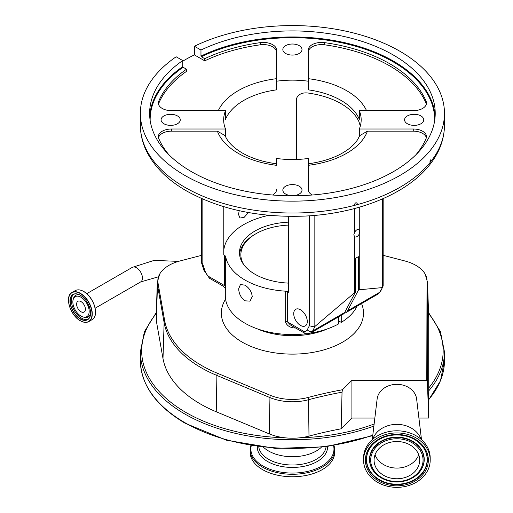 <?xml version="1.0" encoding="UTF-8"?>
<svg xmlns="http://www.w3.org/2000/svg" width="513" height="513" viewBox="0 0 513 513"><rect width="100%" height="100%" fill="white"/><g stroke="black" fill="none" stroke-linecap="round" stroke-linejoin="round"><path stroke-width="0.77" d="M263.592 447.349A33.717 19.468 0 0 0 268.575 451.01A33.717 19.468 0 0 0 321.247 447.349M251.293 445.662A41.553 23.989 0 0 0 263.041 466.041A41.553 23.989 0 0 0 311.019 470.53A41.553 23.989 0 0 0 333.546 445.662M250.838 445.585A42.246 24.393 0 0 0 250.171 449.888A42.246 24.393 0 0 0 262.547 467.138A42.246 24.393 0 0 0 308.589 472.428A42.246 24.393 0 0 0 334.668 449.888A42.246 24.393 0 0 0 334.001 445.585M250.171 449.888L250.171 452.363A42.246 24.393 0 0 0 262.547 469.613A42.246 24.393 0 0 0 308.589 474.897A42.246 24.393 0 0 0 334.668 452.363L334.668 449.888M374.849 418.057L351.918 418.057L341.177 428.797A297.649 171.842 0 0 0 308.993 436.108A39.527 22.822 180 0 1 299.861 437.801A39.527 22.822 180 0 1 284.978 437.801A39.527 22.822 180 0 1 269.274 433.889L216.242 411.772A130.103 75.116 180 0 1 162.993 358.523L156.337 320.946A39.527 22.822 180 0 1 156.138 318.201L157.286 282.445L159.671 274.096A37.834 21.841 180 0 1 180.172 260.912L201.68 255.339M383.16 255.339L404.667 260.912A37.834 21.841 180 0 1 425.168 274.096L427.56 282.445L428.701 318.201A39.527 22.822 180 0 1 428.708 318.624L428.708 418.057L418.909 418.057M341.177 428.797L342.036 392.176L342.447 389.745L351.918 380.274L351.918 418.057M427.406 382.268L428.708 418.057L427.566 381.646A3.969 2.206 178.2 0 1 427.406 382.268L426.771 380.274L351.918 380.274M372.258 439.673L377.138 398.96A19.834 16.192 0 0 1 396.876 384.34A19.834 16.192 0 0 1 416.62 398.96L421.5 439.673M372.707 439.275A25.124 20.514 0 0 1 396.876 424.36A25.124 20.514 0 0 1 421.045 439.275M425.168 274.096A37.834 21.841 180 0 1 427.015 280.835L426.771 380.274M427.015 379.505L427.566 381.646L427.566 282.855L428.708 318.624M342.447 389.745A299.342 172.823 0 0 0 308.281 397.428A37.834 21.841 180 0 1 270.268 395.305L217.236 373.188A128.404 74.135 180 0 1 164.679 320.638L158.023 283.061A37.834 21.841 180 0 1 157.824 280.835A37.834 21.841 180 0 1 159.671 274.096M359.273 207.226L359.273 229.734A4.2 2.424 120 0 0 359.029 229.561A4.2 2.424 120 0 0 354.598 232.434L353.797 234.813L354.598 236.66A4.2 2.424 120 0 0 354.836 236.833A4.2 2.424 120 0 0 359.273 233.96L359.273 289.762L358.337 290.307L358.337 256.68L355.528 258.302L355.528 291.923L315.059 326.332L312.584 331.039A3.969 3.046 -152.2 0 1 307.236 329.821L309.352 325.8L309.352 215.826M344.698 312.494L312.584 331.039A11.709 6.759 60 0 1 310.929 332.809L343.05 314.264A11.709 6.759 -120 0 0 344.698 312.494L355.528 291.923M310.179 333.181A67.107 38.744 0 0 0 338.445 324.011L338.445 316.919M300.509 309.769A9.587 5.534 -120 0 0 295.712 309.294A9.587 5.534 -120 0 0 294.244 316.976A9.587 5.534 -120 0 0 300.509 325.428A9.587 5.534 -120 0 0 305.299 325.902A9.587 5.534 -120 0 0 306.768 318.22A9.587 5.534 -120 0 0 300.509 309.769M338.445 320.772L341.254 322.388A67.107 38.744 0 0 0 357.093 306.158M341.254 315.303L341.254 322.388M358.337 290.307L347.5 310.878A11.709 6.759 60 0 1 345.852 312.641A11.709 6.759 60 0 1 344.281 313.161M225.316 289.018L225.316 295.815A67.107 38.744 0 0 0 244.97 323.216A67.107 38.744 0 0 0 306.78 333.662M244.97 300.81C241.014 297.873 238.917 293.866 238.68 288.787L240.417 284.542L244.97 285.157C249.247 287.902 251.671 291.724 252.236 296.617L250.004 301.144L244.97 300.81M202.84 199.108L202.84 264.31L204.956 270.774A7.746 4.47 -120 0 0 208.887 276.578L224.559 285.626L224.559 255.397A3.969 2.289 180 0 1 225.701 256.769A67.107 38.744 0 0 0 244.97 280.027A67.107 38.744 0 0 0 285.247 291.153A3.969 2.289 180 0 1 287.633 291.814L287.633 322.042L303.305 331.09A7.746 4.47 -120 0 0 307.236 329.821M225.701 256.769L225.701 287.004C225.399 290.448 225.31 290.512 225.419 287.203M288.415 222.161A52.935 30.562 0 0 0 239.481 252.633A52.935 30.562 0 0 0 254.987 274.243A52.935 30.562 0 0 0 288.415 283.105M296.123 328.025C290.364 328.07 286.741 325.858 285.247 321.382A3.969 2.289 180 0 1 287.633 322.042L290.396 324.979L304.305 333.008L303.305 331.09M310.929 332.809C308.191 333.892 306.049 333.995 304.51 333.11L304.305 333.008M314.136 215.46L314.136 326.858L309.352 325.8M314.136 326.858L315.059 326.332M296.424 159.466L296.424 98.567C298.643 93.751 303.087 92 309.749 93.302A68.755 39.7 180 0 1 341.036 103.645A68.755 39.7 180 0 1 358.959 121.709L360.306 126.127M225.701 287.004A3.969 2.289 180 0 0 224.559 285.626L223.444 286.325C225.149 288.107 225.771 289.018 225.316 289.05L225.316 288.909M208.887 276.578L209.413 278.213L223.444 286.325M202.84 264.31L201.68 263.195L201.68 198.602M239.212 210.702L238.513 214.492L239.994 218.031L244.175 217.32L248.465 212.549M268.998 215.313A68.755 39.7 0 0 0 223.777 250.318M224.559 255.397L223.777 254.948L223.777 206.701M225.521 136.554L225.521 129A68.755 39.7 0 0 1 223.662 119.837A68.755 39.7 0 0 1 225.521 110.68L171.579 110.68A13.223 7.631 180 0 1 162.23 108.442A13.223 7.631 180 0 1 158.357 103.042A13.223 7.631 180 0 1 158.722 101.26A137.516 79.393 180 0 1 186.495 69.21L183.115 67.261A142.274 82.144 0 0 0 150.149 120.478M308.287 81.214L308.287 50.075A13.223 7.631 180 0 1 324.601 42.65A137.516 79.393 180 0 1 426.117 101.26A13.223 7.631 180 0 1 426.483 103.042A13.223 7.631 180 0 1 413.26 110.68L359.318 110.68L359.318 119.317A68.755 39.7 0 0 0 341.036 100.407A68.755 39.7 0 0 0 308.287 89.852L308.287 81.214A68.755 39.7 0 0 0 276.552 81.214L276.552 89.852A68.755 39.7 0 0 0 225.521 119.317L225.521 110.68M312.18 195.017A13.223 7.631 180 0 1 312.161 195.004A13.223 7.631 180 0 1 308.287 189.605L308.287 158.466A68.755 39.7 0 0 1 276.552 158.466L276.552 165.321A76.694 44.278 180 0 1 238.192 153.31A76.694 44.278 180 0 1 217.39 131.161L225.117 135.637C227.535 141.787 233.21 147.545 242.155 152.912C251.626 158.344 263.092 161.973 276.552 163.801M407.386 123.755A9.587 5.534 0 0 0 417.832 124.954A9.587 5.534 0 0 0 423.751 119.837A9.587 5.534 0 0 0 420.942 115.925A9.587 5.534 0 0 0 410.496 114.726A9.587 5.534 0 0 0 404.577 119.837A9.587 5.534 0 0 0 407.386 123.755M285.638 53.461A9.587 5.534 0 0 0 296.091 54.66A9.587 5.534 0 0 0 302.003 49.549A9.587 5.534 0 0 0 299.201 45.638A9.587 5.534 0 0 0 288.748 44.439A9.587 5.534 0 0 0 282.836 49.549A9.587 5.534 0 0 0 285.638 53.461M163.897 123.755A9.587 5.534 0 0 0 174.343 124.954A9.587 5.534 0 0 0 180.262 119.837A9.587 5.534 0 0 0 177.453 115.925A9.587 5.534 0 0 0 167.007 114.726A9.587 5.534 0 0 0 161.088 119.837A9.587 5.534 0 0 0 163.897 123.755M285.638 194.042A9.587 5.534 0 0 0 296.091 195.241A9.587 5.534 0 0 0 302.003 190.131A9.587 5.534 0 0 0 299.201 186.213A9.587 5.534 0 0 0 288.748 185.013A9.587 5.534 0 0 0 282.836 190.131A9.587 5.534 0 0 0 285.638 194.042M434.691 120.478A142.274 82.144 0 0 0 393.022 61.759A142.274 82.144 0 0 0 201.346 56.731L204.725 58.687A137.516 79.393 180 0 1 260.238 42.65A13.223 7.631 180 0 1 276.552 50.075L276.552 81.214M359.318 136.554L359.318 129A68.755 39.7 0 0 0 361.178 119.837A68.755 39.7 0 0 0 359.318 110.68M359.318 129L413.26 129A13.223 7.631 180 0 1 426.483 136.631A13.223 7.631 180 0 1 426.117 138.42A137.516 79.393 180 0 1 415.928 154.746M276.552 189.605A13.223 7.631 180 0 1 272.659 195.017M168.912 154.746A137.516 79.393 180 0 1 158.722 138.42A13.223 7.631 180 0 1 158.357 136.631A13.223 7.631 180 0 1 171.579 129L225.521 129M201.346 56.731L200.968 56.084A142.806 82.446 180 0 1 393.394 61.111A142.806 82.446 180 0 1 435.127 116.387M182.737 61.194A152.06 87.794 180 0 1 194.401 54.885L194.401 46.247L200.968 50.037L200.968 56.084M200.968 50.037A142.806 82.446 180 0 1 393.394 55.064A142.806 82.446 180 0 1 435.223 113.36A142.806 82.446 180 0 1 347.07 189.534A142.806 82.446 180 0 1 191.445 171.663A142.806 82.446 180 0 1 149.616 113.36A142.806 82.446 180 0 1 182.737 60.566L176.171 56.77A152.06 87.794 0 0 0 140.363 113.36A152.06 87.794 0 0 0 184.898 175.44A152.06 87.794 0 0 0 350.61 194.472A152.06 87.794 0 0 0 444.476 113.36A152.06 87.794 0 0 0 399.941 51.287A152.06 87.794 0 0 0 194.401 46.247M149.713 116.387A142.806 82.446 180 0 1 182.737 66.613L183.115 67.261M182.737 66.613L182.737 60.566M383.16 198.602L383.16 285.985L380.588 291.346A3.969 3.046 -152.2 0 1 379.62 292.333L382.627 287.318L382.627 198.832M382.942 286.876L382.627 287.318M217.39 131.161L171.579 131.161A13.223 7.631 0 0 0 158.491 137.715M276.552 52.23A13.223 7.631 0 0 0 260.238 44.811A137.516 79.393 0 0 0 204.725 60.842L204.725 58.687M194.401 54.885L204.725 60.842M186.495 69.21L186.495 71.371A137.516 79.393 0 0 0 158.722 103.414A13.223 7.631 0 0 0 158.491 104.126M426.348 104.126A13.223 7.631 0 0 0 426.117 103.414A137.516 79.393 0 0 0 324.601 44.811A13.223 7.631 0 0 0 308.287 52.23M426.348 137.715A13.223 7.631 0 0 0 413.26 131.161L367.449 131.161A76.694 44.278 180 0 1 308.287 165.321L308.287 189.605M308.287 163.801C324.485 161.537 337.586 156.863 347.583 149.764C352.162 146.423 355.573 142.947 357.811 139.331L359.722 135.637L367.449 131.161M288.415 216.351L288.415 292.263L287.633 291.814M359.273 233.96L359.735 231.389L359.273 229.734M382.095 287.626L359.273 289.762M354.598 208.522L354.598 232.434M354.598 236.66L354.598 292.461M430.843 161.576L430.965 159.402L429.99 161.557L430.356 162.185L430.843 161.576A152.06 87.794 0 0 0 444.476 125.236C444.271 141.139 438.108 155.779 425.995 169.143C401.884 196.107 354.855 213.857 304.671 216.088C259.238 217.801 219.859 209.419 186.54 190.945C168.258 180.396 155.144 167.597 147.205 152.553C142.672 143.755 140.395 134.65 140.363 125.236A152.06 87.794 0 0 0 184.898 187.316A152.06 87.794 0 0 0 355.362 205.155L356.413 204.873A152.06 87.794 0 0 0 430.356 162.185L430.227 162.198M355.362 205.155L354.573 204.283C355.451 202.532 356.323 202.302 357.195 203.584L356.413 204.873M354.759 204.834L354.573 204.283M357.016 203.033L357.195 203.584M288.415 225.111A51.569 29.773 0 0 0 255.955 233.742A51.569 29.773 0 0 0 240.853 254.794A51.569 29.773 0 0 0 243.822 264.753M255.955 233.742L255.019 234.281A52.89 30.536 0 0 0 239.584 254.506M363.557 460.142L363.557 458.006A33.319 27.208 0 0 1 396.876 430.798A33.319 27.208 0 0 1 430.202 458.006L430.202 460.142A33.319 27.208 0 0 1 396.876 487.35A33.319 27.208 0 0 1 363.557 460.142A33.319 27.208 0 0 1 396.876 432.94A33.319 27.208 0 0 1 430.202 460.142M396.876 478.77A22.809 18.622 0 0 1 374.067 460.142A22.809 18.622 0 0 1 396.876 441.52A22.809 18.622 0 0 1 419.685 460.142A22.809 18.622 0 0 1 396.876 478.77M418.73 454.8A22.809 18.622 0 0 1 396.876 468.08A22.809 18.622 0 0 1 375.029 454.8M81.009 316.098A11.543 6.663 60 0 1 73.141 299.643A11.543 6.663 60 0 1 81.009 297.251A11.543 6.663 60 0 1 89.102 310.089A11.543 6.663 60 0 1 83.17 317.008A11.543 6.663 60 0 1 81.009 316.098M85.408 309.211A6.214 3.591 60 0 1 84.119 312.058A6.214 3.591 60 0 1 79.329 310.391A6.214 3.591 60 0 1 76.617 304.138A6.214 3.591 60 0 1 77.905 301.291A6.214 3.591 60 0 1 82.696 302.959A6.214 3.591 60 0 1 85.408 309.211M158.408 276.815L140.709 281.9A8.394 4.848 -120 0 0 142.447 278.059A8.394 4.848 -120 0 0 138.786 269.607A8.394 4.848 -120 0 0 132.316 267.363L86.735 293.673M372.739 435.646L325.858 446.791L275.263 448.381L226.56 440.25L185.174 423.276C155.99 405.982 141.049 385.09 140.363 360.594L140.363 351.956A152.06 87.794 0 0 0 184.898 414.036A152.06 87.794 0 0 0 373.887 426.085M428.708 390.887A152.06 87.794 0 0 0 444.476 351.956L440.423 331.648L428.522 312.494M428.708 388.059A150.739 87.03 0 0 0 428.554 313.507M299.861 437.801A150.739 87.03 0 0 0 374.137 424.007M156.285 313.507A150.739 87.03 0 0 0 185.834 412.414A150.739 87.03 0 0 0 284.978 437.801M140.363 360.594A152.06 87.794 0 0 0 184.898 422.674A152.06 87.794 0 0 0 372.804 435.114M428.708 399.524A152.06 87.794 0 0 0 444.476 360.594L444.476 351.956M258.77 446.759A33.717 19.468 0 0 0 268.575 459.308A33.717 19.468 0 0 0 304.344 463.752A33.717 19.468 0 0 0 326.069 446.759M257.327 446.566A35.108 20.27 0 0 0 267.594 461.501A35.108 20.27 0 0 0 306.332 465.778A35.108 20.27 0 0 0 327.512 446.566M225.566 299.169A71.07 41.034 0 0 0 221.347 313.09A71.07 41.034 0 0 0 292.423 354.124A71.07 41.034 0 0 0 363.493 313.09A71.07 41.034 0 0 0 361.556 303.581M342.036 392.176A298.79 172.509 0 0 0 308.512 399.736A38.385 22.162 180 0 1 269.947 397.581L216.909 375.465A128.955 74.456 180 0 1 164.134 322.683L157.478 285.113A38.385 22.162 180 0 1 157.273 282.855A38.385 22.162 180 0 1 157.286 282.445M158.023 283.061A6.611 5.367 -10 0 0 157.478 285.113L156.337 320.946M308.281 397.428A6.611 2.264 75.1 0 1 308.512 399.736L308.993 436.108M270.268 395.305A6.611 3.161 112.6 0 0 269.947 397.581L269.274 433.889M217.236 373.188A6.611 3.161 112.6 0 0 216.909 375.465L216.242 411.772M164.679 320.638A6.611 5.367 170 0 0 164.134 322.683L162.993 358.523M427.56 282.445A38.385 22.162 180 0 1 427.566 282.855A6.611 5.399 180 0 0 427.015 280.835M257.25 328.814A57.847 33.396 0 0 0 327.589 328.814M338.445 322.53A57.847 33.396 0 0 0 339.734 321.516M285.247 321.382L285.247 291.153M204.956 270.774A3.969 1.109 161.9 0 1 203.994 270.389L209.413 278.213M218.275 110.68A76.694 44.278 180 0 1 276.552 78.681M308.287 78.681A76.694 44.278 180 0 1 366.564 110.68M380.588 291.346L377.966 294.103A11.709 6.759 -120 0 0 379.62 292.333L347.5 310.878M171.579 131.161L171.579 129M260.238 44.811L260.238 42.65M158.722 103.414L158.722 101.26M426.117 103.414L426.117 101.26M324.601 44.811L324.601 42.65M413.26 131.161L413.26 129M396.876 485.837A31.466 25.695 0 0 1 365.41 460.142A31.466 25.695 0 0 1 396.876 434.447A31.466 25.695 0 0 1 428.349 460.142A31.466 25.695 0 0 1 396.876 485.837M396.876 484.663A30.491 24.893 0 0 1 369.726 471.094A30.491 24.893 0 0 1 372.169 445.181A30.491 24.893 0 0 1 396.876 434.87A30.491 24.893 0 0 1 421.59 445.181A30.491 24.893 0 0 1 424.027 471.094A30.491 24.893 0 0 1 396.876 484.663M421.506 445.092A30.293 24.733 0 0 1 423.821 470.793A30.293 24.733 0 0 1 396.876 484.221A30.293 24.733 0 0 1 369.937 470.793A30.293 24.733 0 0 1 372.246 445.092M374.785 472.665A27.362 22.341 0 0 1 374.702 472.576A27.362 22.341 0 0 1 372.515 449.324A27.362 22.341 0 0 1 396.876 437.147A27.362 22.341 0 0 1 421.237 449.324A27.362 22.341 0 0 1 419.05 472.576A27.362 22.341 0 0 1 418.967 472.665M396.876 437.589A27.157 22.174 0 0 1 421.064 449.677A27.157 22.174 0 0 1 418.89 472.755A27.157 22.174 0 0 1 396.876 481.944A27.157 22.174 0 0 1 374.868 472.755A27.157 22.174 0 0 1 372.695 449.677A27.157 22.174 0 0 1 396.876 437.589M396.876 481.521A26.182 21.379 0 0 1 370.694 460.142A26.182 21.379 0 0 1 396.876 438.769A26.182 21.379 0 0 1 423.058 460.142A26.182 21.379 0 0 1 396.876 481.521M80.535 290.159A16.679 9.632 60 0 1 83.645 291.455M83.715 291.493A16.679 9.632 60 0 1 95.072 315.348M83.6 291.467A16.794 9.696 60 0 1 94.572 306.267A16.794 9.696 60 0 1 92 319.721C99.644 316.181 93.853 296.713 83.69 291.461C80.413 289.621 77.585 289.345 75.206 290.634A16.794 9.696 60 0 1 83.6 291.467M68.524 300.246A16.794 9.696 60 0 1 72 292.487A16.794 9.696 60 0 1 80.394 293.321A16.794 9.696 60 0 1 91.365 308.114A16.794 9.696 60 0 1 88.794 321.574A16.794 9.696 60 0 1 80.394 320.74M80.272 293.532A16.621 9.593 60 0 1 92.026 313.885A16.621 9.593 60 0 1 80.272 320.67A16.621 9.593 60 0 1 68.524 300.317A16.621 9.593 60 0 1 80.272 293.532M80.272 295.193A14.582 8.42 60 0 1 90.589 313.052A14.582 8.42 60 0 1 80.272 319.009A14.582 8.42 60 0 1 69.96 301.144A14.582 8.42 60 0 1 80.272 295.193A14.415 8.323 60 0 0 73.186 294.545C75.135 293.474 77.508 293.712 80.31 295.27C89.089 299.765 94.007 316.694 87.601 319.509A14.415 8.323 60 0 1 80.394 318.797A14.415 8.323 60 0 1 70.98 306.101A14.415 8.323 60 0 1 73.186 294.545M90.583 312.981A14.415 8.323 60 0 1 87.601 319.509M88.146 319.144A14.415 8.323 60 0 1 81.541 318.137A14.415 8.323 60 0 1 72.288 305.96A14.415 8.323 60 0 1 73.782 294.257M73.141 299.643L73.455 298.508A12.485 7.208 60 0 1 79.772 294.975M90.519 313.597A12.485 7.208 60 0 1 84.305 317.303L83.17 317.008M444.476 360.594L440.475 380.787L428.708 399.839M156.318 312.494L144.416 331.648L140.363 351.956M201.718 263.445L203.994 270.389M444.476 125.236L444.476 113.36M140.363 125.236L140.363 113.36M377.966 294.103L345.852 312.641M372.169 445.181C378.35 438.544 386.584 435.114 396.876 434.896C407.168 435.114 415.408 438.544 421.59 445.181M374.702 472.576L374.868 472.755C380.434 478.719 387.77 481.79 396.876 481.97C405.982 481.79 413.324 478.719 418.89 472.755L419.05 472.576M140.709 281.9L95.129 308.217M75.206 290.634L72 292.487C64.356 296.033 70.153 315.501 80.31 320.747C83.587 322.587 86.415 322.863 88.794 321.574L92 319.721M132.316 267.363L154.137 260.392L178.466 261.38"/></g></svg>
